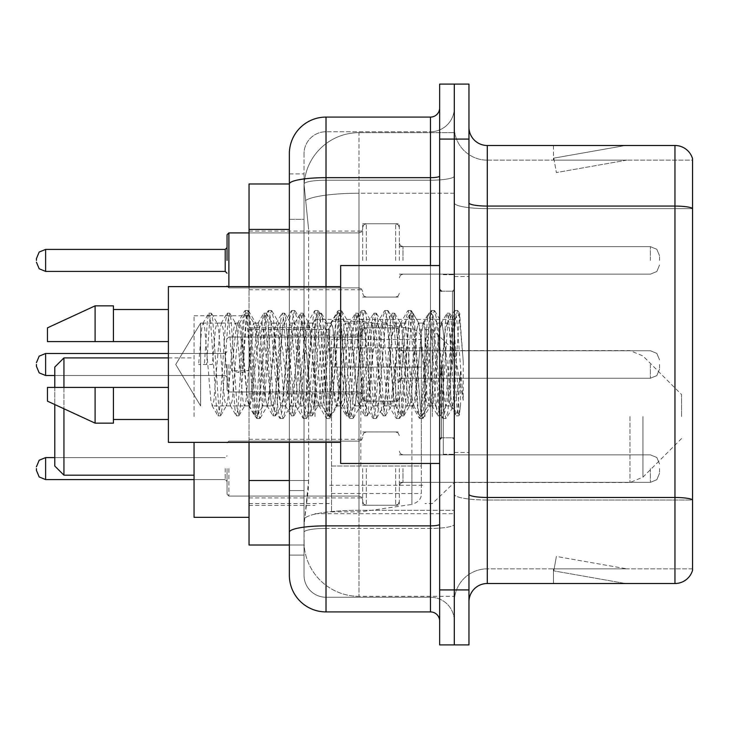 <?xml version="1.0" encoding="UTF-8"?>
<svg xmlns="http://www.w3.org/2000/svg" width="729" height="729" viewBox="0 0 729 729"><rect width="100%" height="100%" fill="white"/><g stroke="black" fill="none" stroke-linecap="round" stroke-linejoin="round"><path stroke-width="0.55" stroke-dasharray="3.65 2.73" d="M454.304 416.551L454.304 319.42L454.304 416.551M315.019 416.551L315.019 319.42L315.019 416.551M362.668 260.408L362.668 223.748L362.668 260.408M249.045 260.408L249.045 231.084L249.045 260.408M362.668 364.5L362.668 327.85L362.668 364.5M450.64 364.5L450.64 395.801L447.433 364.5L442.221 323.594L441.61 323.075L447.433 323.075L449.365 328.624L450.668 338.238L450.64 364.5L453.766 320.25L459.352 414.646L460.555 405.06L460.555 371.754C457.539 396.066 454.231 407.456 450.64 405.925L450.64 364.5L447.579 400.376L446.057 405.925L444.526 400.376L438.421 328.624L436.89 323.075L435.368 328.624L429.253 400.376L427.732 405.925L426.201 400.376L420.095 328.624L418.564 323.075L417.034 328.624L410.928 400.376L409.397 405.925L407.876 400.376L401.761 328.624L400.239 323.075L398.708 328.624L392.603 400.376L391.072 405.925L389.55 400.376L383.436 328.624L381.914 323.075L380.383 328.624L374.278 400.376L372.747 405.925L371.216 400.376L365.111 328.624L363.58 323.075L362.058 328.624L355.943 400.376L354.422 405.925L352.891 400.376L346.785 328.624L345.254 323.075L343.733 328.624L337.618 400.376L336.096 405.925L334.565 400.376L328.46 328.624L326.929 323.075L325.398 328.624L319.293 400.376L317.771 405.925L316.24 400.376L310.135 328.624L308.604 323.075L307.073 328.624L300.968 400.376L299.437 405.925L297.915 400.376L291.8 328.624L290.279 323.075L288.748 328.624L282.642 400.376L281.112 405.925L279.59 400.376L273.475 328.624L271.953 323.075L270.423 328.624L264.317 400.376L262.786 405.925L261.255 400.376L255.15 328.624L253.619 323.075L252.097 328.624L249.045 364.5L249.045 335.176L249.045 393.824L249.045 364.5L249.045 393.824L249.045 364.5L249.045 393.824L249.045 364.5L249.045 393.824L249.045 364.5L249.045 393.824L249.045 364.5L249.045 393.824L249.045 364.5L249.045 393.824L249.045 364.5L249.045 393.824L249.045 364.5L249.045 393.824L249.045 364.5L249.045 393.824L249.045 364.5L249.045 393.824L249.045 364.5L249.045 393.824L249.045 364.5L249.045 393.824L249.045 364.5L249.045 393.824L249.045 364.5L245.983 400.376L244.844 405.597L244.461 405.925L242.93 400.376L236.825 328.624L235.677 323.403L235.294 323.075L233.772 328.624L227.658 400.376L226.519 405.597L226.136 405.925L224.605 400.376L218.5 328.624L217.351 323.403L216.969 323.075L215.438 328.624L212.385 364.5L200.63 364.5L200.63 323.075L200.63 405.925L200.63 364.5L198.643 364.5L212.385 364.5M362.668 468.592L362.668 505.252L362.668 468.592M249.045 468.592L249.045 497.916L249.045 468.592M399.319 260.408L399.319 223.748L399.319 260.408M399.319 364.5L399.319 327.85L399.319 364.5M399.319 468.592L399.319 505.252L399.319 468.592M454.304 260.408L454.304 246.657L454.304 260.408M454.304 364.5L454.304 454.304L454.304 364.5M454.304 468.592L454.304 482.343L454.304 468.592M289.358 480.493L308.613 480.493L308.258 490.043L304.248 523.03L308.613 480.493L308.613 229.416L308.613 480.493L249.045 480.493L249.045 545.019L304.148 545.019L304.02 541.355A54.985 54.985 0 0 0 359.005 596.331L454.304 596.331L454.304 510.3L454.304 596.331L359.005 596.331L359.005 510.3L359.005 596.331A54.985 54.985 0 0 1 304.02 541.355L304.02 530.165L304.148 545.019L289.358 545.019L289.358 219.338L289.358 490.571L304.02 490.571L304.02 555.097L289.358 555.097L289.358 538.603L289.358 555.097L304.02 555.097L304.02 219.338L304.02 490.571L289.358 490.571M304.248 523.03L304.02 530.165L304.248 523.03M249.045 416.551L249.045 315.748L249.045 416.551M359.005 132.669L454.304 132.669L454.304 193.24L454.304 132.669L359.005 132.669A54.985 54.985 0 0 0 304.102 184.738L308.613 229.416L304.102 184.738A54.985 54.985 0 0 1 359.005 132.669L359.005 193.24L454.304 193.24L454.304 510.3L454.304 193.24L359.005 193.24L359.005 132.669A54.985 54.985 0 0 0 304.102 184.738M289.358 183.981L249.045 183.981L249.045 480.493M249.045 442.385L249.045 286.615M289.358 575.254A36.65 36.65 0 0 0 326.018 611.913L326.018 597.251A21.988 21.988 0 0 1 304.02 575.254L304.02 184.027L304.02 575.254A21.988 21.988 0 0 0 326.018 597.251L430.474 597.251L430.474 538.603L430.474 611.913A9.167 9.167 0 0 1 439.642 621.072L439.642 107.928L439.642 621.072M454.304 538.603L454.304 176.072L454.304 538.603M439.642 364.5L439.642 463.462L439.642 364.5M439.642 139.084L439.642 84.099L454.304 84.099L454.304 139.084L454.304 84.099L468.966 84.099L468.966 139.084L454.304 139.084L454.304 589.916L454.304 139.084L439.642 139.084L439.642 589.916L454.304 589.916L454.304 644.901L454.304 589.916L468.966 589.916L468.966 139.084M468.966 589.916L468.966 644.901L439.642 644.901L439.642 589.916M454.304 107.928L454.304 176.072L454.304 107.928A23.829 23.829 0 0 1 430.474 131.749A23.829 23.829 0 0 0 454.304 107.928A23.829 23.829 0 0 1 430.474 131.749L430.474 597.251L326.018 597.251L326.018 528.425L430.474 528.425A23.829 4.137 0 0 0 454.304 524.288A23.829 4.137 0 0 1 430.474 528.425L430.474 131.749L326.018 131.749L430.474 131.749M439.642 176.072A9.167 1.595 0 0 1 430.474 177.666L326.018 177.666A36.65 6.361 180 0 0 289.358 184.027L289.358 532.243A36.65 6.361 180 0 1 326.018 525.873L326.018 117.087A36.65 36.65 0 0 0 289.358 153.746A36.65 36.65 0 0 1 326.018 117.087L430.474 117.087A9.167 9.167 0 0 0 439.642 107.928A9.167 9.167 0 0 1 430.474 117.087L430.474 538.603L430.474 528.425L326.018 528.425L326.018 131.749L326.018 180.209L430.474 180.209A23.829 4.137 0 0 0 454.304 176.072A23.829 4.137 0 0 1 430.474 180.209L326.018 180.209L326.018 538.603L326.018 525.873L430.474 525.873A9.167 1.595 -0 0 0 439.642 524.288M326.018 611.913L430.474 611.913M289.358 173.903L304.02 173.903L289.358 173.903L289.358 219.338L304.02 219.338L304.02 173.903L304.02 219.338L289.358 219.338M289.358 532.243L289.358 538.603M289.358 442.385L289.358 286.615M304.02 153.746L304.02 184.027L304.02 153.746A21.988 21.988 0 0 1 326.018 131.749A21.988 21.988 0 0 0 304.02 153.746A21.988 21.988 0 0 1 326.018 131.749M454.304 621.072A23.829 23.829 0 0 0 430.474 597.251A23.829 23.829 0 0 1 454.304 621.072A23.829 23.829 0 0 0 430.474 597.251M468.966 364.5L468.966 276.528L468.966 364.5M443.305 364.5L443.305 454.304L443.305 364.5M454.304 510.2L454.304 202.89L454.304 510.2M692.55 499.757L692.55 158.694A18.325 18.325 0 0 0 674.954 145.49L674.954 497.47A18.325 3.18 180 0 1 692.55 499.757L692.55 568.848L487.291 568.848L487.291 145.49A18.325 18.325 0 0 1 468.966 127.165L468.966 202.89L468.966 127.165M468.966 601.835L468.966 202.89L468.966 601.835A18.325 18.325 0 0 1 487.291 583.51L487.291 510.2L487.291 568.848L692.55 568.848L692.55 160.152L487.291 160.152A32.987 32.987 0 0 1 454.304 127.165L454.304 202.89L454.304 127.165A32.987 32.987 0 0 0 487.291 160.152L487.291 500.012A32.987 5.732 0 0 1 454.304 494.289A32.987 5.732 0 0 0 487.291 500.012L487.291 160.152A32.987 32.987 0 0 1 454.304 127.165M624.206 583.282A14.662 14.662 0 0 0 626.758 583.51L553.448 583.51L626.758 583.51A14.662 14.662 0 0 1 624.206 583.282A14.662 14.662 0 0 0 626.758 583.51A14.662 14.662 0 0 1 624.206 583.282A14.662 14.662 0 0 0 626.758 583.51A14.662 14.662 0 0 1 624.206 583.282A14.662 14.662 0 0 0 626.758 583.51A14.662 14.662 0 0 1 624.206 583.282A14.662 14.662 0 0 0 626.758 583.51A14.662 14.662 0 0 1 624.206 583.282A14.662 14.662 0 0 0 626.758 583.51A14.662 14.662 0 0 1 624.206 583.282A14.662 14.662 0 0 0 626.758 583.51A14.662 14.662 0 0 1 624.206 583.282A14.662 14.662 0 0 0 626.758 583.51A14.662 14.662 0 0 1 624.206 583.282A14.662 14.662 0 0 0 626.758 583.51A14.662 14.662 0 0 1 624.206 583.282L553.821 570.871L624.206 583.282M553.448 568.848L553.448 583.51L553.448 568.848L554.177 568.848L553.821 570.871L554.177 568.848L553.448 568.848L553.448 583.51L553.448 568.848L554.177 568.848L553.821 570.871L554.177 568.848L553.448 568.848L553.448 583.51L553.448 568.848L554.177 568.848L553.821 570.871L554.177 568.848L553.448 568.848L553.448 583.51L553.448 568.848L554.177 568.848L553.821 570.871L554.177 568.848L553.448 568.848L553.448 583.51L553.448 568.848L554.177 568.848L553.821 570.871L554.177 568.848L553.448 568.848L553.448 583.51L553.448 568.848L554.177 568.848L553.821 570.871L554.177 568.848L553.448 568.848L553.448 583.51L553.448 568.848L554.177 568.848L553.821 570.871L554.177 568.848L553.448 568.848L553.448 583.51L553.448 568.848L554.177 568.848L553.821 570.871L554.177 568.848L553.448 568.848L553.448 583.51L553.448 568.848L554.177 568.848L553.821 570.871L554.177 568.848L553.448 568.848M468.966 494.289A18.325 3.18 0 0 0 487.291 497.47L674.954 497.47L674.954 583.51A18.325 18.325 0 0 0 692.55 570.306M674.954 583.51L487.291 583.51M692.55 158.694A18.325 18.325 0 0 0 674.954 145.49L487.291 145.49M626.758 145.49L553.448 145.49L626.758 145.49A14.662 14.662 0 0 0 624.206 145.718A14.662 14.662 0 0 1 626.758 145.49A14.662 14.662 0 0 0 624.206 145.718A14.662 14.662 0 0 1 626.758 145.49A14.662 14.662 0 0 0 624.206 145.718A14.662 14.662 0 0 1 626.758 145.49A14.662 14.662 0 0 0 624.206 145.718A14.662 14.662 0 0 1 626.758 145.49A14.662 14.662 0 0 0 624.206 145.718A14.662 14.662 0 0 1 626.758 145.49A14.662 14.662 0 0 0 624.206 145.718A14.662 14.662 0 0 1 626.758 145.49A14.662 14.662 0 0 0 624.206 145.718A14.662 14.662 0 0 1 626.758 145.49A14.662 14.662 0 0 0 624.206 145.718A14.662 14.662 0 0 1 626.758 145.49A14.662 14.662 0 0 0 624.206 145.718A14.662 14.662 0 0 1 626.758 145.49M626.758 568.848L554.177 568.848L626.758 568.848L554.177 568.848L626.758 568.848L554.177 568.848L626.758 568.848L554.177 568.848L626.758 568.848L554.177 568.848L626.758 568.848L554.177 568.848L626.758 568.848L554.177 568.848L626.758 568.848L554.177 568.848L626.758 568.848L554.177 568.848L626.758 568.848L556.364 556.437L554.177 568.848L556.364 556.437L554.177 568.848L556.364 556.437L554.177 568.848L556.364 556.437L554.177 568.848L556.364 556.437L554.177 568.848L556.364 556.437L554.177 568.848L556.364 556.437L554.177 568.848L556.364 556.437L554.177 568.848L556.364 556.437L554.177 568.848L556.364 556.437L626.758 568.848M487.291 160.152L692.55 160.152L692.55 500.012L487.291 500.012L692.55 500.012M554.177 160.152L553.448 160.152L554.177 160.152L553.448 160.152L554.177 160.152L553.448 160.152L554.177 160.152L553.448 160.152L554.177 160.152L553.448 160.152L554.177 160.152L553.448 160.152L554.177 160.152L553.448 160.152L554.177 160.152L553.448 160.152L554.177 160.152L553.448 160.152L554.177 160.152L553.821 158.129L624.206 145.718L553.821 158.129L554.177 160.152L553.821 158.129L624.206 145.718L553.821 158.129L554.177 160.152L553.821 158.129L624.206 145.718L553.821 158.129L554.177 160.152L553.821 158.129L624.206 145.718L553.821 158.129L554.177 160.152L553.821 158.129L624.206 145.718L553.821 158.129L554.177 160.152L553.821 158.129L624.206 145.718L553.821 158.129L554.177 160.152L553.821 158.129L624.206 145.718L553.821 158.129L554.177 160.152L553.821 158.129L624.206 145.718L553.821 158.129L554.177 160.152L553.821 158.129L624.206 145.718L553.821 158.129L554.177 160.152L626.758 160.152L554.177 160.152L626.758 160.152L554.177 160.152L626.758 160.152L554.177 160.152L626.758 160.152L554.177 160.152L626.758 160.152L554.177 160.152L626.758 160.152L554.177 160.152L626.758 160.152L554.177 160.152L626.758 160.152L554.177 160.152L626.758 160.152L554.177 160.152L556.364 172.563L554.177 160.152M454.304 601.835A32.987 32.987 0 0 1 487.291 568.848A32.987 32.987 0 0 0 454.304 601.835A32.987 32.987 0 0 1 487.291 568.848M553.448 145.49L553.448 160.152L553.448 145.49M626.758 160.152L556.364 172.563L626.758 160.152M446.057 405.925L450.64 405.925C449.11 403.474 447.579 389.669 446.057 364.5L443.004 328.624L441.473 323.075L439.942 328.624L433.837 400.376L432.306 405.925L430.784 400.376L424.67 328.624L423.148 323.075L421.617 328.624L415.512 400.376L413.981 405.925L412.459 400.376L406.345 328.624L404.823 323.075L403.292 328.624L397.187 400.376L395.656 405.925L394.125 400.376L388.019 328.624L386.488 323.075L384.967 328.624L378.852 400.376L377.33 405.925L375.799 400.376L369.694 328.624L368.163 323.075L366.641 328.624L360.527 400.376L359.005 405.925L357.474 400.376L351.369 328.624L349.838 323.075L348.307 328.624L342.202 400.376L340.671 405.925L339.149 400.376L333.035 328.624L331.513 323.075L329.982 328.624L323.876 400.376L322.346 405.925L320.824 400.376L314.709 328.624L313.188 323.075L311.657 328.624L305.551 400.376L304.02 405.925L302.499 400.376L296.384 328.624L294.862 323.075L293.331 328.624L287.226 400.376L285.695 405.925L284.164 400.376L278.059 328.624L276.528 323.075L275.006 328.624L268.892 400.376L267.37 405.925L265.839 400.376L259.734 328.624L258.203 323.075L256.681 328.624L250.566 400.376L249.045 405.925L247.514 400.376L241.408 328.624L239.877 323.075L238.347 328.624L232.241 400.376L230.71 405.925L229.188 400.376L223.074 328.624L221.552 323.075L220.021 328.624L213.916 400.376L212.385 405.925L210.863 400.376L204.749 328.624L203.227 323.075L201.696 328.624L198.643 364.5M450.64 405.925L456.053 415.585L454.832 408.969L448.727 320.031L447.196 313.151L445.674 320.031L439.56 408.969L438.038 415.849L436.507 408.969L430.402 320.031L428.871 313.151L427.349 320.031L421.234 408.969L419.713 415.849L418.182 408.969L412.076 320.031L410.545 313.151L409.015 320.031L402.909 408.969L401.378 415.849L399.857 408.969L393.742 320.031L392.22 313.151L390.689 320.031L384.584 408.969L383.053 415.849L381.531 408.969L375.417 320.031L373.895 313.151L372.364 320.031L366.259 408.969L364.728 415.849L363.206 408.969L357.092 320.031L355.57 313.151L354.039 320.031L347.933 408.969L346.403 415.849L344.872 408.969L338.766 320.031L337.235 313.151L335.714 320.031L329.599 408.969L328.077 415.849L326.546 408.969L320.441 320.031L318.91 313.151L317.388 320.031L311.274 408.969L309.752 415.849L308.221 408.969L302.116 320.031L300.585 313.151L299.054 320.031L292.949 408.969L291.418 415.849L289.896 408.969L283.781 320.031L282.26 313.151L280.729 320.031L274.623 408.969L273.093 415.849L271.571 408.969L265.456 320.031L263.934 313.151L262.404 320.031L256.298 408.969L254.767 415.849L253.245 408.969L247.131 320.031L245.609 313.151L244.078 320.031L237.973 408.969L236.442 415.849L234.911 408.969L228.806 320.031L227.275 313.151L225.753 320.031L219.639 408.969L218.117 415.849L216.586 408.969L210.481 320.031L208.95 313.151L207.428 320.031L204.366 364.5M439.642 463.462L340.671 463.462L340.671 265.538L340.671 442.385L340.671 265.538L439.642 265.538M340.671 442.385L168.399 442.385L168.399 286.615L168.399 364.5L168.399 286.615L340.671 286.615M168.399 341.591L168.399 309.515L168.399 341.591L113.423 341.591L113.423 309.515L113.423 341.591L168.399 341.591L168.399 309.515L168.399 341.591L113.423 341.591L113.423 305.852L113.423 341.591L95.098 341.591L95.098 305.852L95.098 341.591L47.449 341.591L47.449 327.85L47.449 341.591L113.423 341.591L113.423 305.852L95.098 305.852L95.098 341.591L47.449 341.591L47.449 327.85L95.098 305.852M47.449 387.409L47.449 401.15L95.098 423.148L95.098 387.409L113.423 387.409L113.423 419.485L113.423 387.409L168.399 387.409L168.399 419.485L168.399 387.409L113.423 387.409L113.423 423.148L113.423 387.409L95.098 387.409L95.098 423.148L95.098 387.409L47.449 387.409L47.449 401.15L47.449 387.409L113.423 387.409L113.423 419.485L113.423 387.409L168.399 387.409L168.399 419.485L168.399 387.409M460.555 371.754L457.894 408.969L456.053 415.585M460.555 405.06L458.969 415.585L457.129 408.969L451.014 320.031L449.492 313.151L447.961 320.031L441.856 408.969L440.325 415.849L438.803 408.969L432.689 320.031L431.167 313.151L429.636 320.031L423.531 408.969L422 415.849L420.469 408.969L414.364 320.031L412.833 313.151L411.311 320.031L405.196 408.969L403.675 415.849L402.144 408.969L396.038 320.031L394.507 313.151L392.986 320.031L386.871 408.969L385.349 415.849L383.818 408.969L377.713 320.031L376.182 313.151L374.66 320.031L368.546 408.969L367.024 415.849L365.493 408.969L359.388 320.031L357.857 313.151L356.326 320.031L350.221 408.969L348.69 415.849L347.168 408.969L341.054 320.031L339.532 313.151L338.001 320.031L331.895 408.969L330.365 415.849L328.843 408.969L322.728 320.031L321.207 313.151L319.676 320.031L313.57 408.969L312.039 415.849L310.508 408.969L304.403 320.031L302.872 313.151L301.35 320.031L295.236 408.969L293.714 415.849L292.183 408.969L286.078 320.031L284.547 313.151L283.025 320.031L276.911 408.969L275.389 415.849L273.858 408.969L267.753 320.031L266.222 313.151L264.691 320.031L258.585 408.969L257.373 415.585L255.533 408.969L249.427 320.031L248.206 313.415L246.366 320.031L240.26 408.969L239.048 415.585L237.207 408.969L231.093 320.031L229.881 313.415L228.04 320.031L221.935 408.969L220.714 415.585L218.882 408.969L212.768 320.031L211.556 313.415L209.715 320.031L206.662 364.5M54.775 466.031L54.775 367.07M63.942 475.19L63.942 357.903M194.06 517.344L194.06 442.385M681.551 416.551L681.551 394.553L681.551 416.551M432.306 416.551L432.306 329.499L432.306 416.551M424.98 416.551L424.98 329.499L424.98 416.551M329.681 416.551L329.681 329.499L329.681 416.551M194.06 416.551L194.06 315.748L194.06 416.551M63.942 387.409L63.942 408.769M54.775 387.409L54.775 404.54M421.316 466.022L421.316 339.577L421.316 367.07L331.513 367.07L331.513 511.849L331.513 466.031L421.316 466.022L421.316 493.542L331.513 493.524L331.513 466.031L421.316 466.031M360.837 466.031L360.837 321.252L360.837 367.07L331.513 367.07L331.513 339.577L331.513 493.524M411.903 367.07L411.903 504.422C418.464 502.181 421.608 498.554 421.316 493.542L421.316 339.559L421.316 367.07L360.837 367.07M200.63 364.5L200.63 323.075L200.63 364.5M447.433 323.075L445.492 328.624L437.728 400.376L435.787 405.925L433.855 400.376L426.091 328.624L424.15 323.075L422.219 328.624L414.455 400.376L412.514 405.925L410.573 400.376L402.818 328.624L400.877 323.075L398.936 328.624L391.181 400.376L389.24 405.925L387.299 400.376L379.545 328.624L377.604 323.075L375.663 328.624L367.908 400.376L365.967 405.925L364.026 400.376L356.271 328.624L354.33 323.075L352.389 328.624L344.635 400.376L342.694 405.925L340.753 400.376L332.989 328.624L331.057 323.075L329.116 328.624L321.352 400.376L319.42 405.925L317.479 400.376L309.716 328.624L307.775 323.075L305.843 328.624L298.079 400.376L296.138 405.925L294.197 400.376L286.442 328.624L284.501 323.075L282.56 328.624L274.806 400.376L272.865 405.925L270.924 400.376L263.169 328.624L261.228 323.075L259.287 328.624L251.532 400.376L249.591 405.925L247.65 400.376L239.896 328.624L237.955 323.075L236.014 328.624L231.612 370.624L238.893 372.492L241.8 372.492L249.072 370.624L231.612 370.624M441.61 323.075L438.603 335.604L435.805 364.5L430.465 405.406L429.873 405.925L426.975 393.733L424.15 364.5L418.938 323.594L418.346 323.075L415.43 335.203L412.514 364.5L407.229 405.406L406.636 405.925L402.754 385.158L400.877 364.5L395.674 323.594L395.054 323.075L391.801 337.39L389.24 364.5L384.037 405.406L383.427 405.925L379.955 389.878L377.604 364.5L372.373 323.594L371.781 323.075L368.756 336.588L366.013 364.5L360.755 405.406L360.153 405.925L356.308 386.051L354.33 364.5L349.127 323.594L348.517 323.075L345.619 335.212L342.73 364.5L337.472 405.406L336.871 405.925L333.08 386.58L331.057 364.5L325.854 323.594L325.252 323.075L322.364 335.067L319.457 364.5L314.199 405.406L313.598 405.925L310.144 389.96L307.775 364.5L302.471 323.594L301.888 323.075L298.917 336.452L296.165 364.5L290.835 405.406L290.251 405.925L287.49 393.961L284.501 364.5L279.207 323.594L278.651 323.075L275.844 335.231L267.671 405.406L267.078 405.925L263.862 391.327L261.228 364.5L256.025 323.594L255.405 323.075L253.054 330.911L249.072 370.624M450.64 395.801L452.663 407.438L459.671 314.035L463.234 361.393L463.234 400.303L456.819 364.5L450.668 338.238M113.423 341.591L95.098 341.591M59.578 387.409L95.098 387.409M95.098 423.148L113.423 423.148L113.423 387.409M463.234 400.303L456.646 317.707L454.705 310.472L452.764 317.707L445 411.293L443.068 418.528L441.127 411.293L433.363 317.707L431.431 310.472L429.49 317.707L421.726 411.293L419.786 418.528L417.854 411.293L410.09 317.707L408.149 310.472L406.217 317.707L398.453 411.293L396.512 418.528L394.571 411.293L386.817 317.707L384.876 310.472L382.935 317.707L375.18 411.293L373.239 418.528L371.298 411.293L363.543 317.707L361.602 310.472L359.661 317.707L351.907 411.293L349.966 418.528L348.025 411.293L340.27 317.707L338.329 310.472L336.388 317.707L328.633 411.293L326.692 418.528L324.751 411.293L316.987 317.707L315.056 310.472L313.115 317.707L305.351 411.293L303.419 418.528L301.478 411.293L293.714 317.707L291.773 310.472L289.841 317.707L282.077 411.293L280.136 418.528L278.196 411.293L270.441 317.707L268.5 310.472L266.559 317.707L258.804 411.293L256.863 418.528L254.922 411.293L247.167 317.707L245.226 310.472L243.286 317.707L238.893 372.492M463.234 361.393L459.552 317.707L457.612 310.472L455.671 317.707L447.916 411.293L445.975 418.528L444.034 411.293L436.279 317.707L434.338 310.472L432.397 317.707L424.642 411.293L422.702 418.528L420.761 411.293L412.997 317.707L411.065 310.472L409.124 317.707L401.36 411.293L399.428 418.528L397.487 411.293L389.723 317.707L387.782 310.472L385.851 317.707L378.087 411.293L376.146 418.528L374.214 411.293L366.45 317.707L364.509 310.472L362.568 317.707L354.813 411.293L352.872 418.528L350.931 411.293L343.177 317.707L341.236 310.472L339.295 317.707L331.54 411.293L329.599 418.528L327.658 411.293L319.903 317.707L317.962 310.472L316.022 317.707L308.267 411.293L306.326 418.528L304.385 411.293L296.63 317.707L294.689 310.472L292.748 317.707L284.984 411.293L283.052 418.528L281.112 411.293L273.348 317.707L271.407 310.472L269.475 317.707L261.711 411.293L259.77 418.528L257.838 411.293L250.074 317.707L248.133 310.472L246.192 317.707L241.8 372.492M227.047 468.592L227.047 494.253L227.047 468.592M36.45 468.592L36.45 470.433L36.45 468.592M659.563 468.592L659.563 473.176L659.563 468.592M227.047 364.5L227.047 390.161L227.047 364.5M36.45 364.5L36.45 366.332L36.45 364.5M659.563 364.5L659.563 369.084L659.563 364.5M227.047 260.408L227.047 234.747L227.047 260.408M36.45 260.408L36.45 258.567L36.45 260.408M659.563 260.408L659.563 255.824L659.563 260.408M359.005 510.3A54.985 9.55 180 0 0 304.686 518.374A54.985 9.55 180 0 1 359.005 510.3L454.304 510.3L359.005 510.3L359.005 193.24L359.005 510.3M305.46 200.621A54.985 9.55 180 0 1 359.005 193.24A54.985 9.55 180 0 0 305.46 200.621M304.02 541.355A54.985 54.985 0 0 0 359.005 596.331M289.358 229.416L249.045 229.416M326.018 286.615L326.018 442.385M430.474 463.462L430.474 265.538M326.018 180.209A21.988 3.818 180 0 0 304.02 184.027A21.988 3.818 180 0 1 326.018 180.209M326.018 528.425A21.988 3.818 180 0 0 304.02 532.243A21.988 3.818 180 0 1 326.018 528.425M326.018 597.251A21.988 21.988 0 0 1 304.02 575.254M468.966 202.89A18.325 3.18 0 0 0 487.291 206.07L674.954 206.07A18.325 3.18 180 0 1 692.55 208.366M692.55 208.622L487.291 208.622A32.987 5.732 0 0 1 454.304 202.89A32.987 5.732 0 0 0 487.291 208.622L692.55 208.622M452.472 364.5L452.472 291.19L452.472 364.5M441.473 364.5L441.473 437.81L441.473 364.5M642.942 416.551L642.942 477.158L642.942 416.551M629.974 416.551L629.974 482.525L629.974 416.551M331.513 511.849L360.837 511.849L411.903 504.422L411.903 466.031M228.879 468.592L228.879 496.084L228.879 468.592M225.215 468.592L225.215 479.591L225.215 468.592M45.617 479.591L225.215 479.591L45.617 479.591L39.184 476.957L36.45 470.433L39.184 476.957L45.617 479.591L225.215 479.591L45.617 479.591L39.184 476.957L36.45 470.433L39.184 476.957L45.617 479.591L225.215 479.591L45.617 479.591L225.215 479.591L45.617 479.591L39.184 476.957L36.45 470.433L39.184 476.957L45.617 479.591L225.215 479.591L45.617 479.591L39.184 476.957L36.45 470.433L39.184 476.957L45.617 479.591L225.215 479.591L45.617 479.591L39.184 476.957L36.45 470.433L39.184 476.957L45.617 479.591L225.215 479.591L45.617 479.591L45.617 457.602L45.617 479.591L45.617 457.602L45.617 479.591L45.617 457.602L45.617 479.591L45.617 457.602L45.617 479.591L45.617 457.602L45.617 479.591L45.617 457.602L45.617 479.591L45.617 457.602L45.617 479.591L45.617 457.602L45.617 479.591L45.617 457.602L45.617 479.591L45.617 457.602L45.617 479.591L45.617 457.602L45.617 479.591L45.617 457.602L45.617 479.591L45.617 457.602L45.617 479.591L45.617 457.602L45.617 479.591L45.617 457.602L39.184 460.236L36.45 466.76L39.184 460.236L45.617 457.602L225.215 457.602L227.047 455.771M402.982 468.592L402.982 482.343L402.982 468.592M395.656 468.592L395.656 505.252L395.656 468.592M366.332 468.592L366.332 505.252L366.332 468.592M359.005 468.592L359.005 496.084L359.005 468.592M650.396 468.592L650.396 482.343L650.396 468.592M228.879 364.5L228.879 391.992L228.879 364.5M225.215 364.5L225.215 353.501L225.215 364.5M36.45 366.332L39.184 372.865L45.617 375.499L225.215 375.499L45.617 375.499L39.184 372.865L36.45 366.332L39.184 372.865L45.617 375.499L225.215 375.499L45.617 375.499L39.184 372.865L36.45 366.332L39.184 372.865L45.617 375.499L225.215 375.499L45.617 375.499L39.184 372.865L36.45 366.332L39.184 372.865L45.617 375.499L225.215 375.499L45.617 375.499L39.184 372.865L36.45 366.332L39.184 372.865L45.617 375.499L225.215 375.499L45.617 375.499L39.184 372.865L36.45 366.332L39.184 372.865L45.617 375.499L225.215 375.499L45.617 375.499L39.184 372.865L36.45 366.332L39.184 372.865L45.617 375.499L45.617 353.501L45.617 375.499L45.617 353.501L45.617 375.499L45.617 353.501L45.617 375.499L45.617 353.501L45.617 375.499L45.617 353.501L45.617 375.499L45.617 353.501L45.617 375.499L45.617 353.501L45.617 375.499L45.617 353.501L45.617 375.499L45.617 353.501L45.617 375.499L45.617 353.501L45.617 375.499L45.617 353.501L45.617 375.499L45.617 353.501L45.617 375.499L45.617 353.501L45.617 364.5L45.617 353.501L225.215 353.501L227.047 351.67L225.215 353.501L227.047 351.67L225.215 353.501L227.047 351.67L225.215 353.501L227.047 351.67L225.215 353.501L227.047 351.67L225.215 353.501L227.047 351.67L225.215 353.501L227.047 351.67L225.215 353.501L45.617 353.501L39.184 356.135L36.45 362.668L39.184 356.135L45.617 353.501L225.215 353.501L45.617 353.501L39.184 356.135L36.45 362.668L39.184 356.135L45.617 353.501L225.215 353.501L45.617 353.501L39.184 356.135L36.45 362.668L39.184 356.135L45.617 353.501L225.215 353.501L45.617 353.501L39.184 356.135L36.45 362.668L39.184 356.135L45.617 353.501L225.215 353.501L45.617 353.501L39.184 356.135L36.45 362.668L39.184 356.135L45.617 353.501L225.215 353.501L45.617 353.501L39.184 356.135L36.45 362.668L39.184 356.135L45.617 353.501L168.399 353.501M402.982 364.5L402.982 350.758L402.982 364.5M395.656 364.5L395.656 401.15L395.656 364.5M366.332 364.5L366.332 401.15L366.332 364.5M359.005 364.5L359.005 337.008L359.005 364.5M650.396 364.5L650.396 378.242L650.396 364.5M228.879 286.615L228.879 232.916L228.879 287.891L228.879 232.916L228.879 287.891L228.879 232.916L228.879 287.891L228.879 232.916L228.879 287.891L228.879 232.916L228.879 287.891L228.879 232.916L228.879 287.891L228.879 232.916L228.879 287.891L228.879 232.916L228.879 287.891L228.879 232.916L228.879 287.891L228.879 232.916L228.879 287.891L228.879 232.916L228.879 287.891L228.879 232.916L228.879 287.891L228.879 232.916L228.879 287.891L228.879 232.916L228.879 287.891L228.879 232.916L228.879 287.891L228.879 232.916L228.879 260.408L228.879 232.916L359.005 232.916L359.005 287.891L359.005 232.916L359.005 287.891L359.005 232.916L359.005 287.891L359.005 232.916L359.005 287.891L359.005 232.916L359.005 287.891L359.005 232.916L359.005 287.891L359.005 232.916L359.005 287.891L359.005 232.916L359.005 287.891L359.005 232.916L359.005 287.891L359.005 232.916L359.005 287.891L359.005 232.916L359.005 287.891L359.005 232.916L359.005 287.891L359.005 232.916L359.005 287.891L359.005 232.916L359.005 287.891L359.005 232.916L359.005 287.891L359.005 232.916L359.005 287.891L359.005 232.916L361.575 231.858L362.668 229.252L361.575 231.858L359.005 232.916L361.575 231.858L362.668 229.252L361.575 231.858L359.005 232.916L361.575 231.858L362.668 229.252L361.575 231.858L359.005 232.916L361.575 231.858L362.668 229.252L361.575 231.858L359.005 232.916L361.575 231.858L362.668 229.252L361.575 231.858L359.005 232.916L361.575 231.858L362.668 229.252L361.575 231.858L359.005 232.916L361.575 231.858L362.668 229.252L361.575 231.858L359.005 232.916L361.575 231.858L362.668 229.252L361.575 231.858L359.005 232.916L361.575 231.858L362.668 229.252M225.215 260.408L225.215 249.409L225.215 271.398L225.215 249.409L225.215 271.398L225.215 249.409L225.215 271.398L225.215 249.409L225.215 271.398L225.215 249.409L225.215 271.398L225.215 249.409L225.215 271.398L225.215 249.409L225.215 271.398L225.215 249.409L225.215 271.398L225.215 249.409L225.215 271.398L225.215 249.409L225.215 271.398L225.215 249.409L225.215 271.398L225.215 249.409L225.215 271.398L225.215 249.409L225.215 271.398L225.215 249.409L225.215 271.398L225.215 249.409L225.215 271.398L225.215 249.409L225.215 271.398L225.215 260.408L225.215 271.398L227.047 273.229L225.215 271.398L227.047 273.229L225.215 271.398L227.047 273.229L225.215 271.398L227.047 273.229L225.215 271.398L227.047 273.229L225.215 271.398L227.047 273.229L225.215 271.398L227.047 273.229L225.215 271.398L227.047 273.229L225.215 271.398L45.617 271.398L45.617 249.409L45.617 271.398L45.617 249.409L45.617 271.398L45.617 249.409L45.617 271.398L45.617 249.409L45.617 271.398L45.617 249.409L45.617 271.398L45.617 249.409L45.617 271.398L45.617 249.409L45.617 271.398L45.617 249.409L45.617 271.398L45.617 249.409L45.617 271.398L45.617 249.409L45.617 271.398L45.617 249.409L45.617 271.398L45.617 249.409L45.617 271.398L45.617 249.409L45.617 271.398L45.617 249.409L45.617 271.398L45.617 249.409L45.617 271.398L45.617 249.409L45.617 260.408L45.617 249.409L225.215 249.409L225.215 260.408M402.982 260.408L402.982 246.657L402.982 260.408M395.656 260.408L395.656 223.748L395.656 260.408M366.332 260.408L366.332 223.748L366.332 260.408M650.396 260.408L650.396 246.657L650.396 260.408M359.005 260.408L359.005 287.891L359.005 260.408M315.019 319.42L454.304 319.42M249.045 231.084L362.668 231.084M249.045 335.176L362.668 335.176L249.045 335.176M249.045 439.277L362.668 439.277M362.668 223.748L399.319 223.748M362.668 327.85L399.319 327.85L362.668 327.85M362.668 431.942L399.319 431.942M399.319 246.657L454.304 246.657M399.319 350.758L454.304 350.758L399.319 350.758M399.319 454.85L454.304 454.85M249.045 327.667L315.019 327.667M249.045 505.434L315.019 505.434M399.319 482.343L454.304 482.343M399.319 378.242L454.304 378.242L399.319 378.242M399.319 274.15L454.304 274.15M362.668 505.252L399.319 505.252M362.668 401.15L399.319 401.15L362.668 401.15M362.668 297.058L399.319 297.058M249.045 497.916L362.668 497.916M249.045 393.824L362.668 393.824L249.045 393.824M249.045 289.723L362.668 289.723M315.019 513.681L454.304 513.681M439.642 291.19L454.304 291.19L439.642 291.19M439.642 437.81L454.304 437.81L439.642 437.81M454.304 276.528L468.966 276.528L454.304 276.528M443.305 454.304L454.304 454.304L443.305 454.304M443.305 274.696L454.304 274.696L443.305 274.696M454.304 452.472L468.966 452.472L454.304 452.472M237.955 323.075L200.63 323.075L175.735 364.5L200.63 405.925L175.735 364.5L200.63 323.075L203.227 323.075M216.969 323.075L221.552 323.075M235.294 323.075L239.877 323.075M253.619 323.075L258.203 323.075M271.953 323.075L276.528 323.075M290.279 323.075L294.862 323.075M308.604 323.075L313.188 323.075M326.929 323.075L331.513 323.075M345.254 323.075L349.838 323.075M363.58 323.075L368.163 323.075M381.914 323.075L386.488 323.075M400.239 323.075L404.823 323.075M418.564 323.075L423.148 323.075M436.89 323.075L441.473 323.075M249.591 405.925L212.385 405.925M226.136 405.925L230.71 405.925M244.461 405.925L249.045 405.925M262.786 405.925L267.37 405.925M281.112 405.925L285.695 405.925M299.437 405.925L304.02 405.925M317.771 405.925L322.346 405.925M336.096 405.925L340.671 405.925M354.422 405.925L359.005 405.925M372.747 405.925L377.33 405.925M391.072 405.925L395.656 405.925M409.397 405.925L413.981 405.925M427.732 405.925L432.306 405.925M441.473 291.19L452.472 291.19L454.304 289.358L452.472 291.19L441.473 291.19L439.642 289.358M441.473 437.81L452.472 437.81L454.304 439.642L452.472 437.81L441.473 437.81L439.642 439.642M453.538 320.168L459.671 314.035M459.352 414.646L452.29 407.584M113.423 309.515L168.399 309.515M113.423 419.485L168.399 419.485M456.363 415.849L458.65 415.849M447.196 313.151L449.492 313.151M438.038 415.849L440.325 415.849M428.871 313.151L431.167 313.151M419.713 415.849L422 415.849M410.545 313.151L412.833 313.151M401.378 415.849L403.675 415.849M392.22 313.151L394.507 313.151M383.053 415.849L385.349 415.849M373.895 313.151L376.182 313.151M364.728 415.849L367.024 415.849M355.57 313.151L357.857 313.151M346.403 415.849L348.69 415.849M337.235 313.151L339.532 313.151M328.077 415.849L330.365 415.849M318.91 313.151L321.207 313.151M309.752 415.849L312.039 415.849M300.585 313.151L302.872 313.151M291.418 415.849L293.714 415.849M282.26 313.151L284.547 313.151M273.093 415.849L275.389 415.849M263.934 313.151L266.222 313.151M254.767 415.849L257.055 415.849M245.609 313.151L247.896 313.151M236.442 415.849L238.729 415.849M227.275 313.151L229.571 313.151M218.117 415.849L220.404 415.849M208.95 313.151L211.246 313.151M453.766 320.25L449.802 313.415M459.552 414.573L458.969 415.585M440.635 415.585L446.44 405.597M431.477 313.415L437.272 323.403M422.31 415.585L428.114 405.597M413.152 313.415L418.947 323.403M403.984 415.585L409.789 405.597M394.817 313.415L400.622 323.403M385.659 415.585L391.455 405.597M376.492 313.415L382.297 323.403M367.334 415.585L373.13 405.597M358.167 313.415L363.971 323.403M349.009 415.585L354.804 405.597M339.842 313.415L345.637 323.403M330.674 415.585L336.479 405.597M321.516 313.415L327.312 323.403M312.349 415.585L318.154 405.597M303.191 313.415L308.987 323.403M294.024 415.585L299.819 405.597M284.857 313.415L290.661 323.403M275.699 415.585L281.494 405.597M266.532 313.415L272.336 323.403M257.373 415.585L263.169 405.597M248.206 313.415L254.011 323.403M239.048 415.585L244.844 405.597M229.881 313.415L235.677 323.403M220.714 415.585L226.519 405.597M211.556 313.415L217.351 323.403M441.091 323.403L446.886 313.415M431.923 405.597L437.728 415.585M422.765 323.403L428.561 313.415M413.598 405.597L419.394 415.585M404.431 323.403L410.236 313.415M395.273 405.597L401.068 415.585M386.106 323.403L391.91 313.415M376.948 405.597L382.743 415.585M367.781 323.403L373.585 313.415M358.622 405.597L364.418 415.585M349.455 323.403L355.251 313.415M340.288 405.597L346.093 415.585M331.13 323.403L336.926 313.415M321.963 405.597L327.768 415.585M312.805 323.403L318.6 313.415M303.638 405.597L309.433 415.585M294.47 323.403L300.275 313.415M285.312 405.597L291.108 415.585M276.145 323.403L281.95 313.415M266.987 405.597L272.783 415.585M257.82 323.403L263.625 313.415M248.653 405.597L254.457 415.585M239.495 323.403L245.29 313.415M230.328 405.597L236.132 415.585M221.169 323.403L226.965 313.415M212.002 405.597L217.807 415.585M202.844 323.403L208.64 313.415M681.551 438.539L642.942 477.158L629.974 482.525L454.304 482.525L432.306 503.602L424.98 503.602M329.681 485.277L424.98 485.277M249.045 503.602L329.681 503.602M194.06 315.748L249.045 315.748M249.045 329.499L329.681 329.499M329.681 347.824L424.98 347.824M424.98 329.499L432.306 329.499L454.304 350.576L629.974 350.576L642.942 355.943L681.551 394.553M168.399 357.903L194.06 357.903M331.513 321.252L360.837 321.252L411.903 328.679C418.464 330.92 421.608 334.547 421.316 339.559L331.513 339.577M255.405 323.075L261.228 323.075M278.651 323.075L284.501 323.075M301.888 323.075L307.775 323.075M325.252 323.075L331.057 323.075M348.517 323.075L354.33 323.075M371.781 323.075L377.604 323.075M395.063 323.075L400.877 323.075M418.346 323.075L424.15 323.075M267.078 405.925L272.865 405.925M290.251 405.925L296.138 405.925M313.598 405.925L319.42 405.925M336.871 405.925L342.694 405.925M360.153 405.925L365.967 405.925M383.427 405.925L389.24 405.925M406.636 405.925L412.514 405.925M429.873 405.925L435.787 405.925M454.705 310.472L457.612 310.472M443.068 418.528L445.975 418.528M431.431 310.472L434.338 310.472M419.786 418.528L422.702 418.528M408.149 310.472L411.065 310.472M396.512 418.528L399.428 418.528M384.876 310.472L387.782 310.472M373.239 418.528L376.146 418.528M361.602 310.472L364.509 310.472M349.966 418.528L352.872 418.528M338.329 310.472L341.236 310.472M326.692 418.528L329.599 418.528M315.056 310.472L317.962 310.472M303.419 418.528L306.326 418.528M291.773 310.472L294.689 310.472M280.136 418.528L283.052 418.528M268.5 310.472L271.407 310.472M256.863 418.528L259.77 418.528M245.226 310.472L248.133 310.472M452.673 407.447L446.449 418.118M459.99 314.153L458.085 310.882M434.812 310.882L442.221 323.594M423.175 418.118L430.557 405.461M411.539 310.882L418.947 323.585M399.902 418.118L407.292 405.442M388.265 310.882L395.674 323.594M376.62 418.118L384.037 405.406M364.983 310.882L372.391 323.576M353.346 418.118L360.764 405.415M341.71 310.882L349.127 323.594M330.073 418.118L337.481 405.415M318.436 310.882L325.845 323.594M306.8 418.118L314.208 405.406M295.163 310.882L302.544 323.548M283.526 418.118L290.907 405.452M271.89 310.882L279.28 323.558M260.253 418.118L267.661 405.406M248.607 310.882L256.025 323.594M446.813 323.594L454.231 310.882M435.177 405.406L442.594 418.118M423.54 323.594L430.948 310.882M411.903 405.406L419.312 418.118M400.267 323.594L407.675 310.882M388.63 405.406L396.038 418.118M376.993 323.594L384.402 310.882M365.357 405.406L372.765 418.118M353.711 323.594L361.128 310.882M342.074 405.406L349.492 418.118M330.437 323.594L337.855 310.882M318.801 405.406L326.218 418.118M307.164 323.594L314.573 310.882M295.527 405.406L302.936 418.118M283.891 323.594L291.299 310.882M272.254 405.406L279.663 418.118M260.618 323.594L268.026 310.882M248.981 405.406L256.389 418.118M237.344 323.594L244.753 310.882M227.047 442.94L228.879 441.109L359.005 441.109L228.879 441.109L227.047 442.94L228.879 441.109L359.005 441.109L228.879 441.109L227.047 442.94L228.879 441.109L359.005 441.109L228.879 441.109L227.047 442.94L228.879 441.109L359.005 441.109L228.879 441.109L227.047 442.94L228.879 441.109L359.005 441.109L228.879 441.109L227.047 442.94L228.879 441.109L359.005 441.109L228.879 441.109L227.047 442.94L228.879 441.109L359.005 441.109L228.879 441.109L227.047 442.94L228.879 441.109L359.005 441.109L361.575 440.052L362.668 437.436L361.575 440.052L359.005 441.109L361.575 440.052L362.668 437.436L361.575 440.052L359.005 441.109L361.575 440.052L362.668 437.436L361.575 440.052L359.005 441.109L361.575 440.052L362.668 437.436L361.575 440.052L359.005 441.109L361.575 440.052L362.668 437.436L361.575 440.052L359.005 441.109L361.575 440.052L362.668 437.436L361.575 440.052L359.005 441.109L361.575 440.052L362.668 437.436L361.575 440.052L359.005 441.109L361.575 440.052L362.668 437.436M194.06 479.591L225.215 479.591L227.047 481.422M399.319 486.006L400.412 483.391L402.982 482.343L650.396 482.343L402.982 482.343L400.412 483.391L399.319 486.006L400.412 483.391L402.982 482.343L650.396 482.343L402.982 482.343L400.412 483.391L399.319 486.006L400.412 483.391L402.982 482.343L650.396 482.343L402.982 482.343L400.412 483.391L399.319 486.006L400.412 483.391L402.982 482.343L650.396 482.343L402.982 482.343L400.412 483.391L399.319 486.006L400.412 483.391L402.982 482.343L650.396 482.343L402.982 482.343L400.412 483.391L399.319 486.006L400.412 483.391L402.982 482.343L650.396 482.343L402.982 482.343L400.412 483.391L399.319 486.006L400.412 483.391L402.982 482.343L650.396 482.343L402.982 482.343L400.412 483.391L399.319 486.006L400.412 483.391L402.982 482.343L650.396 482.343L656.829 479.709L659.563 473.176L656.829 479.709L650.396 482.343L656.829 479.709L659.563 473.176L656.829 479.709L650.396 482.343L656.829 479.709L659.563 473.176L656.829 479.709L650.396 482.343L656.829 479.709L659.563 473.176L656.829 479.709L650.396 482.343L656.829 479.709L659.563 473.176L656.829 479.709L650.396 482.343L656.829 479.709L659.563 473.176L656.829 479.709L650.396 482.343L656.829 479.709L659.563 473.176L656.829 479.709L650.396 482.343L656.829 479.709L659.563 473.176M362.668 435.605L363.762 432.999L366.332 431.942L395.656 431.942L366.332 431.942L363.762 432.999L362.668 435.605L363.762 432.999L366.332 431.942L395.656 431.942L366.332 431.942L363.762 432.999L362.668 435.605L363.762 432.999L366.332 431.942L395.656 431.942L366.332 431.942L363.762 432.999L362.668 435.605L363.762 432.999L366.332 431.942L395.656 431.942L366.332 431.942L363.762 432.999L362.668 435.605L363.762 432.999L366.332 431.942L395.656 431.942L366.332 431.942L363.762 432.999L362.668 435.605L363.762 432.999L366.332 431.942L395.656 431.942L366.332 431.942L363.762 432.999L362.668 435.605L363.762 432.999L366.332 431.942L395.656 431.942L366.332 431.942L363.762 432.999L362.668 435.605L363.762 432.999L366.332 431.942L395.656 431.942L398.225 432.999L399.319 435.605L398.225 432.999L395.656 431.942L398.225 432.999L399.319 435.605L398.225 432.999L395.656 431.942L398.225 432.999L399.319 435.605L398.225 432.999L395.656 431.942L398.225 432.999L399.319 435.605L398.225 432.999L395.656 431.942L398.225 432.999L399.319 435.605L398.225 432.999L395.656 431.942L398.225 432.999L399.319 435.605L398.225 432.999L395.656 431.942L398.225 432.999L399.319 435.605L398.225 432.999L395.656 431.942L398.225 432.999L399.319 435.605M227.047 494.253L228.879 496.084L359.005 496.084L228.879 496.084L227.047 494.253L228.879 496.084L359.005 496.084L228.879 496.084L227.047 494.253L228.879 496.084L359.005 496.084L228.879 496.084L227.047 494.253L228.879 496.084L359.005 496.084L228.879 496.084L227.047 494.253L228.879 496.084L359.005 496.084L228.879 496.084L227.047 494.253L228.879 496.084L359.005 496.084L228.879 496.084L227.047 494.253L228.879 496.084L359.005 496.084L228.879 496.084L227.047 494.253L228.879 496.084L359.005 496.084L361.575 497.142L362.668 499.748L361.575 497.142L359.005 496.084L361.575 497.142L362.668 499.748L361.575 497.142L359.005 496.084L361.575 497.142L362.668 499.748L361.575 497.142L359.005 496.084L361.575 497.142L362.668 499.748L361.575 497.142L359.005 496.084L361.575 497.142L362.668 499.748L361.575 497.142L359.005 496.084L361.575 497.142L362.668 499.748L361.575 497.142L359.005 496.084L361.575 497.142L362.668 499.748L361.575 497.142L359.005 496.084L361.575 497.142L362.668 499.748M399.319 451.187L400.412 453.793L402.982 454.85L650.396 454.85L402.982 454.85L400.412 453.793L399.319 451.187L400.412 453.793L402.982 454.85L650.396 454.85L402.982 454.85L400.412 453.793L399.319 451.187L400.412 453.793L402.982 454.85L650.396 454.85L402.982 454.85L400.412 453.793L399.319 451.187L400.412 453.793L402.982 454.85L650.396 454.85L402.982 454.85L400.412 453.793L399.319 451.187L400.412 453.793L402.982 454.85L650.396 454.85L402.982 454.85L400.412 453.793L399.319 451.187L400.412 453.793L402.982 454.85L650.396 454.85L402.982 454.85L400.412 453.793L399.319 451.187L400.412 453.793L402.982 454.85L650.396 454.85L402.982 454.85L400.412 453.793L399.319 451.187L400.412 453.793L402.982 454.85L650.396 454.85L656.829 457.484L659.563 464.018L656.829 457.484L650.396 454.85L656.829 457.484L659.563 464.018L656.829 457.484L650.396 454.85L656.829 457.484L659.563 464.018L656.829 457.484L650.396 454.85L656.829 457.484L659.563 464.018L656.829 457.484L650.396 454.85L656.829 457.484L659.563 464.018L656.829 457.484L650.396 454.85L656.829 457.484L659.563 464.018L656.829 457.484L650.396 454.85L656.829 457.484L659.563 464.018L656.829 457.484L650.396 454.85L656.829 457.484L659.563 464.018M362.668 501.588L363.762 504.195L366.332 505.252L395.656 505.252L366.332 505.252L363.762 504.195L362.668 501.588L363.762 504.195L366.332 505.252L395.656 505.252L366.332 505.252L363.762 504.195L362.668 501.588L363.762 504.195L366.332 505.252L395.656 505.252L366.332 505.252L363.762 504.195L362.668 501.588L363.762 504.195L366.332 505.252L395.656 505.252L366.332 505.252L363.762 504.195L362.668 501.588L363.762 504.195L366.332 505.252L395.656 505.252L366.332 505.252L363.762 504.195L362.668 501.588L363.762 504.195L366.332 505.252L395.656 505.252L366.332 505.252L363.762 504.195L362.668 501.588L363.762 504.195L366.332 505.252L395.656 505.252L366.332 505.252L363.762 504.195L362.668 501.588L363.762 504.195L366.332 505.252L395.656 505.252L398.225 504.195L399.319 501.588L398.225 504.195L395.656 505.252L398.225 504.195L399.319 501.588L398.225 504.195L395.656 505.252L398.225 504.195L399.319 501.588L398.225 504.195L395.656 505.252L398.225 504.195L399.319 501.588L398.225 504.195L395.656 505.252L398.225 504.195L399.319 501.588L398.225 504.195L395.656 505.252L398.225 504.195L399.319 501.588L398.225 504.195L395.656 505.252L398.225 504.195L399.319 501.588L398.225 504.195L395.656 505.252L398.225 504.195L399.319 501.588M45.617 457.602L225.215 457.602L45.617 457.602L39.184 460.236L36.45 466.76L39.184 460.236L45.617 457.602L225.215 457.602L45.617 457.602L39.184 460.236L36.45 466.76L39.184 460.236L45.617 457.602L225.215 457.602L45.617 457.602L225.215 457.602L45.617 457.602L39.184 460.236L36.45 466.76L39.184 460.236L45.617 457.602L225.215 457.602L45.617 457.602L39.184 460.236L36.45 466.76L39.184 460.236L45.617 457.602L225.215 457.602L54.775 457.602M228.879 391.992L227.047 390.161L228.879 391.992L359.005 391.992L361.575 393.04L362.668 395.656L361.575 393.04L359.005 391.992L361.575 393.04L362.668 395.656L361.575 393.04L359.005 391.992L361.575 393.04L362.668 395.656L361.575 393.04L359.005 391.992L361.575 393.04L362.668 395.656L361.575 393.04L359.005 391.992L361.575 393.04L362.668 395.656L361.575 393.04L359.005 391.992L361.575 393.04L362.668 395.656L361.575 393.04L359.005 391.992L361.575 393.04L362.668 395.656L361.575 393.04L359.005 391.992L228.879 391.992L227.047 390.161L228.879 391.992L359.005 391.992L228.879 391.992L227.047 390.161L228.879 391.992L359.005 391.992L228.879 391.992L227.047 390.161L228.879 391.992L359.005 391.992L228.879 391.992L227.047 390.161L228.879 391.992L359.005 391.992L228.879 391.992L227.047 390.161L228.879 391.992L359.005 391.992L228.879 391.992L227.047 390.161L228.879 391.992L359.005 391.992L228.879 391.992M402.982 350.758L400.412 349.701L399.319 347.086L400.412 349.701L402.982 350.758L650.396 350.758L656.829 353.392L659.563 359.916L656.829 353.392L650.396 350.758L656.829 353.392L659.563 359.916L656.829 353.392L650.396 350.758L656.829 353.392L659.563 359.916L656.829 353.392L650.396 350.758L656.829 353.392L659.563 359.916L656.829 353.392L650.396 350.758L656.829 353.392L659.563 359.916L656.829 353.392L650.396 350.758L656.829 353.392L659.563 359.916L656.829 353.392L650.396 350.758L656.829 353.392L659.563 359.916L656.829 353.392L650.396 350.758L402.982 350.758L400.412 349.701L399.319 347.086L400.412 349.701L402.982 350.758L650.396 350.758L402.982 350.758L400.412 349.701L399.319 347.086L400.412 349.701L402.982 350.758L650.396 350.758L402.982 350.758L400.412 349.701L399.319 347.086L400.412 349.701L402.982 350.758L650.396 350.758L402.982 350.758L400.412 349.701L399.319 347.086L400.412 349.701L402.982 350.758L650.396 350.758L402.982 350.758L400.412 349.701L399.319 347.086L400.412 349.701L402.982 350.758L650.396 350.758L402.982 350.758L400.412 349.701L399.319 347.086L400.412 349.701L402.982 350.758L650.396 350.758L402.982 350.758M395.656 401.15L398.225 400.103L399.319 397.487L398.225 400.103L395.656 401.15L398.225 400.103L399.319 397.487L398.225 400.103L395.656 401.15L398.225 400.103L399.319 397.487L398.225 400.103L395.656 401.15L398.225 400.103L399.319 397.487L398.225 400.103L395.656 401.15L398.225 400.103L399.319 397.487L398.225 400.103L395.656 401.15L398.225 400.103L399.319 397.487L398.225 400.103L395.656 401.15L398.225 400.103L399.319 397.487L398.225 400.103L395.656 401.15L366.332 401.15L363.762 400.103L362.668 397.487L363.762 400.103L366.332 401.15L395.656 401.15L366.332 401.15L363.762 400.103L362.668 397.487L363.762 400.103L366.332 401.15L395.656 401.15L366.332 401.15L363.762 400.103L362.668 397.487L363.762 400.103L366.332 401.15L395.656 401.15L366.332 401.15L363.762 400.103L362.668 397.487L363.762 400.103L366.332 401.15L395.656 401.15L366.332 401.15L363.762 400.103L362.668 397.487L363.762 400.103L366.332 401.15L395.656 401.15L366.332 401.15L363.762 400.103L362.668 397.487L363.762 400.103L366.332 401.15L395.656 401.15L366.332 401.15L363.762 400.103L362.668 397.487L363.762 400.103L366.332 401.15L395.656 401.15M359.005 337.008L361.575 335.96L362.668 333.344L361.575 335.96L359.005 337.008L361.575 335.96L362.668 333.344L361.575 335.96L359.005 337.008L361.575 335.96L362.668 333.344L361.575 335.96L359.005 337.008L361.575 335.96L362.668 333.344L361.575 335.96L359.005 337.008L361.575 335.96L362.668 333.344L361.575 335.96L359.005 337.008L361.575 335.96L362.668 333.344L361.575 335.96L359.005 337.008L361.575 335.96L362.668 333.344L361.575 335.96L359.005 337.008L228.879 337.008L227.047 338.839L228.879 337.008L359.005 337.008L228.879 337.008L227.047 338.839L228.879 337.008L359.005 337.008L228.879 337.008L227.047 338.839L228.879 337.008L359.005 337.008L228.879 337.008L227.047 338.839L228.879 337.008L359.005 337.008L228.879 337.008L227.047 338.839L228.879 337.008L359.005 337.008L228.879 337.008L227.047 338.839L228.879 337.008L359.005 337.008L228.879 337.008L227.047 338.839L228.879 337.008L359.005 337.008M650.396 378.242L656.829 375.608L659.563 369.084L656.829 375.608L650.396 378.242L656.829 375.608L659.563 369.084L656.829 375.608L650.396 378.242L656.829 375.608L659.563 369.084L656.829 375.608L650.396 378.242L656.829 375.608L659.563 369.084L656.829 375.608L650.396 378.242L656.829 375.608L659.563 369.084L656.829 375.608L650.396 378.242L656.829 375.608L659.563 369.084L656.829 375.608L650.396 378.242L656.829 375.608L659.563 369.084L656.829 375.608L650.396 378.242L402.982 378.242L400.412 379.299L399.319 381.914L400.412 379.299L402.982 378.242L650.396 378.242L402.982 378.242L400.412 379.299L399.319 381.914L400.412 379.299L402.982 378.242L650.396 378.242L402.982 378.242L400.412 379.299L399.319 381.914L400.412 379.299L402.982 378.242L650.396 378.242L402.982 378.242L400.412 379.299L399.319 381.914L400.412 379.299L402.982 378.242L650.396 378.242L402.982 378.242L400.412 379.299L399.319 381.914L400.412 379.299L402.982 378.242L650.396 378.242L402.982 378.242L400.412 379.299L399.319 381.914L400.412 379.299L402.982 378.242L650.396 378.242L402.982 378.242L400.412 379.299L399.319 381.914L400.412 379.299L402.982 378.242L650.396 378.242M366.332 327.85L395.656 327.85L398.225 328.897L399.319 331.513L398.225 328.897L395.656 327.85L398.225 328.897L399.319 331.513L398.225 328.897L395.656 327.85L398.225 328.897L399.319 331.513L398.225 328.897L395.656 327.85L398.225 328.897L399.319 331.513L398.225 328.897L395.656 327.85L398.225 328.897L399.319 331.513L398.225 328.897L395.656 327.85L398.225 328.897L399.319 331.513L398.225 328.897L395.656 327.85L398.225 328.897L399.319 331.513L398.225 328.897L395.656 327.85L366.332 327.85L363.762 328.897L362.668 331.513L363.762 328.897L366.332 327.85L395.656 327.85L366.332 327.85L363.762 328.897L362.668 331.513L363.762 328.897L366.332 327.85L395.656 327.85L366.332 327.85L363.762 328.897L362.668 331.513L363.762 328.897L366.332 327.85L395.656 327.85L366.332 327.85L363.762 328.897L362.668 331.513L363.762 328.897L366.332 327.85L395.656 327.85L366.332 327.85L363.762 328.897L362.668 331.513L363.762 328.897L366.332 327.85L395.656 327.85L366.332 327.85L363.762 328.897L362.668 331.513L363.762 328.897L366.332 327.85L395.656 327.85L366.332 327.85L363.762 328.897L362.668 331.513L363.762 328.897L366.332 327.85M54.775 375.499L225.215 375.499L227.047 377.33L225.215 375.499L227.047 377.33L225.215 375.499L227.047 377.33L225.215 375.499L227.047 377.33L225.215 375.499L227.047 377.33L225.215 375.499L227.047 377.33L225.215 375.499L227.047 377.33L225.215 375.499L45.617 375.499M45.617 353.501L39.184 356.135L36.45 362.668M227.047 286.06L228.879 287.891L359.005 287.891L228.879 287.891L227.047 286.06L228.879 287.891L359.005 287.891L228.879 287.891L227.047 286.06L228.879 287.891L359.005 287.891L228.879 287.891L227.047 286.06L228.879 287.891L359.005 287.891L228.879 287.891L227.047 286.06L228.879 287.891L359.005 287.891L228.879 287.891L227.047 286.06L228.879 287.891L359.005 287.891L228.879 287.891L227.047 286.06L228.879 287.891L359.005 287.891L228.879 287.891L227.047 286.06L228.879 287.891L359.005 287.891L228.879 287.891L227.047 286.06L228.879 287.891L359.005 287.891L361.575 288.948L362.668 291.564L361.575 288.948L359.005 287.891L361.575 288.948L362.668 291.564L361.575 288.948L359.005 287.891L361.575 288.948L362.668 291.564L361.575 288.948L359.005 287.891L361.575 288.948L362.668 291.564L361.575 288.948L359.005 287.891L361.575 288.948L362.668 291.564L361.575 288.948L359.005 287.891L361.575 288.948L362.668 291.564L361.575 288.948L359.005 287.891L361.575 288.948L362.668 291.564L361.575 288.948L359.005 287.891L361.575 288.948L362.668 291.564L361.575 288.948L359.005 287.891L361.575 288.948L362.668 291.564M225.215 249.409L227.047 247.578L225.215 249.409L227.047 247.578L225.215 249.409L227.047 247.578L225.215 249.409L227.047 247.578L225.215 249.409L227.047 247.578L225.215 249.409L227.047 247.578L225.215 249.409L227.047 247.578L225.215 249.409L227.047 247.578L225.215 249.409L45.617 249.409L39.184 252.043L36.45 258.567L39.184 252.043L45.617 249.409L225.215 249.409L45.617 249.409L39.184 252.043L36.45 258.567L39.184 252.043L45.617 249.409L225.215 249.409L45.617 249.409L39.184 252.043L36.45 258.567L39.184 252.043L45.617 249.409L225.215 249.409L45.617 249.409L39.184 252.043L36.45 258.567L39.184 252.043L45.617 249.409L225.215 249.409L45.617 249.409L39.184 252.043L36.45 258.567L39.184 252.043L45.617 249.409L225.215 249.409L45.617 249.409L39.184 252.043L36.45 258.567L39.184 252.043L45.617 249.409L225.215 249.409L45.617 249.409L39.184 252.043L36.45 258.567L39.184 252.043L45.617 249.409L225.215 249.409L45.617 249.409L39.184 252.043L36.45 258.567L39.184 252.043L45.617 249.409M45.617 271.398L39.184 268.764L36.45 262.24L39.184 268.764L45.617 271.398L225.215 271.398L45.617 271.398L39.184 268.764L36.45 262.24L39.184 268.764L45.617 271.398L225.215 271.398L45.617 271.398L39.184 268.764L36.45 262.24L39.184 268.764L45.617 271.398L225.215 271.398L45.617 271.398L39.184 268.764L36.45 262.24L39.184 268.764L45.617 271.398L225.215 271.398L45.617 271.398L39.184 268.764L36.45 262.24L39.184 268.764L45.617 271.398L225.215 271.398L45.617 271.398L39.184 268.764L36.45 262.24L39.184 268.764L45.617 271.398L225.215 271.398L45.617 271.398L39.184 268.764L36.45 262.24L39.184 268.764L45.617 271.398L225.215 271.398L45.617 271.398L39.184 268.764L36.45 262.24L39.184 268.764L45.617 271.398L225.215 271.398M399.319 242.994L400.412 245.609L402.982 246.657L650.396 246.657L402.982 246.657L400.412 245.609L399.319 242.994L400.412 245.609L402.982 246.657L650.396 246.657L402.982 246.657L400.412 245.609L399.319 242.994L400.412 245.609L402.982 246.657L650.396 246.657L402.982 246.657L400.412 245.609L399.319 242.994L400.412 245.609L402.982 246.657L650.396 246.657L402.982 246.657L400.412 245.609L399.319 242.994L400.412 245.609L402.982 246.657L650.396 246.657L402.982 246.657L400.412 245.609L399.319 242.994L400.412 245.609L402.982 246.657L650.396 246.657L402.982 246.657L400.412 245.609L399.319 242.994L400.412 245.609L402.982 246.657L650.396 246.657L402.982 246.657L400.412 245.609L399.319 242.994L400.412 245.609L402.982 246.657L650.396 246.657L402.982 246.657L400.412 245.609L399.319 242.994L400.412 245.609L402.982 246.657L650.396 246.657L656.829 249.291L659.563 255.824L656.829 249.291L650.396 246.657L656.829 249.291L659.563 255.824L656.829 249.291L650.396 246.657L656.829 249.291L659.563 255.824L656.829 249.291L650.396 246.657L656.829 249.291L659.563 255.824L656.829 249.291L650.396 246.657L656.829 249.291L659.563 255.824L656.829 249.291L650.396 246.657L656.829 249.291L659.563 255.824L656.829 249.291L650.396 246.657L656.829 249.291L659.563 255.824L656.829 249.291L650.396 246.657L656.829 249.291L659.563 255.824L656.829 249.291L650.396 246.657L656.829 249.291L659.563 255.824M362.668 293.395L363.762 296.001L366.332 297.058L395.656 297.058L366.332 297.058L363.762 296.001L362.668 293.395L363.762 296.001L366.332 297.058L395.656 297.058L366.332 297.058L363.762 296.001L362.668 293.395L363.762 296.001L366.332 297.058L395.656 297.058L366.332 297.058L363.762 296.001L362.668 293.395L363.762 296.001L366.332 297.058L395.656 297.058L366.332 297.058L363.762 296.001L362.668 293.395L363.762 296.001L366.332 297.058L395.656 297.058L366.332 297.058L363.762 296.001L362.668 293.395L363.762 296.001L366.332 297.058L395.656 297.058L366.332 297.058L363.762 296.001L362.668 293.395L363.762 296.001L366.332 297.058L395.656 297.058L366.332 297.058L363.762 296.001L362.668 293.395L363.762 296.001L366.332 297.058L395.656 297.058L366.332 297.058L363.762 296.001L362.668 293.395L363.762 296.001L366.332 297.058L395.656 297.058L398.225 296.001L399.319 293.395L398.225 296.001L395.656 297.058L398.225 296.001L399.319 293.395L398.225 296.001L395.656 297.058L398.225 296.001L399.319 293.395L398.225 296.001L395.656 297.058L398.225 296.001L399.319 293.395L398.225 296.001L395.656 297.058L398.225 296.001L399.319 293.395L398.225 296.001L395.656 297.058L398.225 296.001L399.319 293.395L398.225 296.001L395.656 297.058L398.225 296.001L399.319 293.395L398.225 296.001L395.656 297.058L398.225 296.001L399.319 293.395L398.225 296.001L395.656 297.058L398.225 296.001L399.319 293.395M399.319 277.813L400.412 275.207L402.982 274.15L650.396 274.15L402.982 274.15L400.412 275.207L399.319 277.813L400.412 275.207L402.982 274.15L650.396 274.15L402.982 274.15L400.412 275.207L399.319 277.813L400.412 275.207L402.982 274.15L650.396 274.15L402.982 274.15L400.412 275.207L399.319 277.813L400.412 275.207L402.982 274.15L650.396 274.15L402.982 274.15L400.412 275.207L399.319 277.813L400.412 275.207L402.982 274.15L650.396 274.15L402.982 274.15L400.412 275.207L399.319 277.813L400.412 275.207L402.982 274.15L650.396 274.15L402.982 274.15L400.412 275.207L399.319 277.813L400.412 275.207L402.982 274.15L650.396 274.15L402.982 274.15L400.412 275.207L399.319 277.813L400.412 275.207L402.982 274.15L650.396 274.15L402.982 274.15L400.412 275.207L399.319 277.813L400.412 275.207L402.982 274.15L650.396 274.15L656.829 271.516L659.563 264.982L656.829 271.516L650.396 274.15L656.829 271.516L659.563 264.982L656.829 271.516L650.396 274.15L656.829 271.516L659.563 264.982L656.829 271.516L650.396 274.15L656.829 271.516L659.563 264.982L656.829 271.516L650.396 274.15L656.829 271.516L659.563 264.982L656.829 271.516L650.396 274.15L656.829 271.516L659.563 264.982L656.829 271.516L650.396 274.15L656.829 271.516L659.563 264.982L656.829 271.516L650.396 274.15L656.829 271.516L659.563 264.982L656.829 271.516L650.396 274.15L656.829 271.516L659.563 264.982M362.668 227.412L363.762 224.805L366.332 223.748L395.656 223.748L366.332 223.748L363.762 224.805L362.668 227.412L363.762 224.805L366.332 223.748L395.656 223.748L366.332 223.748L363.762 224.805L362.668 227.412L363.762 224.805L366.332 223.748L395.656 223.748L366.332 223.748L363.762 224.805L362.668 227.412L363.762 224.805L366.332 223.748L395.656 223.748L366.332 223.748L363.762 224.805L362.668 227.412L363.762 224.805L366.332 223.748L395.656 223.748L366.332 223.748L363.762 224.805L362.668 227.412L363.762 224.805L366.332 223.748L395.656 223.748L366.332 223.748L363.762 224.805L362.668 227.412L363.762 224.805L366.332 223.748L395.656 223.748L366.332 223.748L363.762 224.805L362.668 227.412L363.762 224.805L366.332 223.748L395.656 223.748L366.332 223.748L363.762 224.805L362.668 227.412L363.762 224.805L366.332 223.748L395.656 223.748L398.225 224.805L399.319 227.412L398.225 224.805L395.656 223.748L398.225 224.805L399.319 227.412L398.225 224.805L395.656 223.748L398.225 224.805L399.319 227.412L398.225 224.805L395.656 223.748L398.225 224.805L399.319 227.412L398.225 224.805L395.656 223.748L398.225 224.805L399.319 227.412L398.225 224.805L395.656 223.748L398.225 224.805L399.319 227.412L398.225 224.805L395.656 223.748L398.225 224.805L399.319 227.412L398.225 224.805L395.656 223.748L398.225 224.805L399.319 227.412L398.225 224.805L395.656 223.748L398.225 224.805L399.319 227.412M228.879 232.916L227.047 234.747L228.879 232.916L359.005 232.916L228.879 232.916L227.047 234.747L228.879 232.916L359.005 232.916L228.879 232.916L227.047 234.747L228.879 232.916L359.005 232.916L228.879 232.916L227.047 234.747L228.879 232.916L359.005 232.916L228.879 232.916L227.047 234.747L228.879 232.916L359.005 232.916L228.879 232.916L227.047 234.747L228.879 232.916L359.005 232.916L228.879 232.916L227.047 234.747L228.879 232.916L359.005 232.916L228.879 232.916L227.047 234.747L228.879 232.916L359.005 232.916L249.045 232.916"/><path stroke-width="1.09" d="M289.358 183.981L249.045 183.981L249.045 286.615M326.018 442.385L326.018 611.913A36.65 36.65 0 0 1 289.358 575.254L289.358 545.019L249.045 545.019L249.045 442.385M289.358 575.254L289.358 442.385M439.642 589.916L439.642 644.901L454.304 644.901L454.304 589.916L454.304 644.901L468.966 644.901L468.966 589.916L454.304 589.916L454.304 139.084L454.304 589.916L439.642 589.916L439.642 139.084L454.304 139.084L454.304 84.099L454.304 139.084L468.966 139.084L468.966 589.916M468.966 139.084L468.966 84.099L439.642 84.099L439.642 139.084M326.018 611.913L430.474 611.913L430.474 463.462M289.358 219.338L289.358 153.746A36.65 36.65 0 0 1 326.018 117.087L430.474 117.087A9.167 9.167 0 0 0 439.642 107.928M289.358 538.603L289.358 490.571M289.358 286.615L289.358 184.027A36.65 6.361 180 0 1 326.018 177.666L430.474 177.666L430.474 117.087M289.358 153.746L289.358 173.903M439.642 621.072A9.167 9.167 0 0 0 430.474 611.913M692.55 500.012L692.55 570.306A18.325 18.325 0 0 1 674.954 583.51L487.291 583.51A18.325 18.325 0 0 0 468.966 601.835M692.55 158.694A18.325 18.325 0 0 0 674.954 145.49A18.325 18.325 0 0 1 692.55 158.694L692.55 570.306M692.55 208.366A18.325 3.18 180 0 0 674.954 206.07L674.954 145.49L487.291 145.49A18.325 18.325 0 0 1 468.966 127.165A18.325 18.325 0 0 0 487.291 145.49L487.291 583.51M54.775 404.54L54.775 466.031L63.942 475.19L194.06 475.19M63.942 408.769L63.942 475.19M194.06 442.385L194.06 517.344L249.045 517.344M54.775 387.409L54.775 367.07L63.942 357.903L63.942 387.409M439.642 265.538L340.671 265.538L340.671 463.462L439.642 463.462M340.671 286.615L168.399 286.615L168.399 442.385L340.671 442.385M95.098 341.591L47.449 341.591L47.449 327.85L95.098 305.852L95.098 341.591L168.399 341.591M95.098 305.852L113.423 305.852L113.423 341.591M168.399 387.409L113.423 387.409L113.423 423.148L95.098 423.148L95.098 387.409L47.449 387.409L47.449 401.15L95.098 423.148M47.449 387.409L59.578 387.409M113.423 387.409L95.098 387.409M36.45 468.592L36.45 470.433L36.45 468.592M36.45 364.5L36.45 366.332L36.45 364.5M227.047 260.408L227.047 234.747L227.047 260.408M36.45 260.408L36.45 258.567L36.45 260.408M289.358 229.416L249.045 229.416M289.358 480.493L249.045 480.493M439.642 524.288A9.167 1.595 0 0 1 430.474 525.873L326.018 525.873A36.65 6.361 180 0 0 289.358 532.243M326.018 117.087L326.018 286.615M430.474 265.538L430.474 177.666A9.167 1.595 0 0 0 439.642 176.072M692.55 499.757A18.325 3.18 180 0 0 674.954 497.47L674.954 206.07L487.291 206.07A18.325 3.18 0 0 1 468.966 202.89M674.954 583.51L674.954 497.47L487.291 497.47A18.325 3.18 0 0 1 468.966 494.289M36.45 466.76L39.184 460.236L45.617 457.602L39.184 460.236L36.45 466.76L39.184 460.236L45.617 457.602L39.184 460.236L36.45 466.76L39.184 460.236L45.617 457.602L45.617 479.591L39.184 476.957L36.45 470.433L39.184 476.957L45.617 479.591L39.184 476.957L36.45 470.433L39.184 476.957L45.617 479.591L194.06 479.591M168.399 353.501L45.617 353.501L45.617 375.499L39.184 372.865L36.45 366.332M249.045 232.916L228.879 232.916L228.879 286.615M225.215 249.409L45.617 249.409L45.617 271.398L225.215 271.398L225.215 249.409L227.047 247.578M63.942 357.903L168.399 357.903M441.473 291.19L439.642 289.358M113.423 309.515L168.399 309.515M113.423 419.485L168.399 419.485M441.473 437.81L439.642 439.642M45.617 457.602L54.775 457.602M45.617 479.591L39.184 476.957L36.45 470.433M45.617 375.499L54.775 375.499M45.617 353.501L39.184 356.135L36.45 362.668M227.129 286.615L227.047 286.06M45.617 271.398L39.184 268.764L36.45 262.24M45.617 249.409L39.184 252.043L36.45 258.567M225.215 271.398L227.047 273.229M228.879 232.916L227.047 234.747"/></g></svg>
